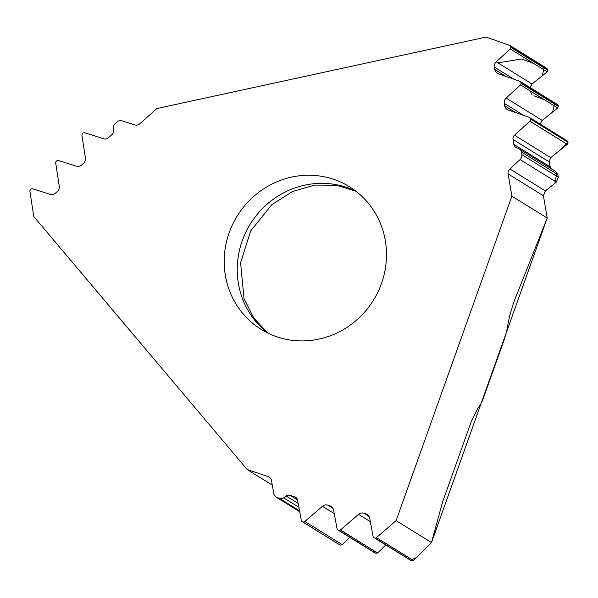 <?xml version="1.0" encoding="UTF-8"?>
<svg xmlns="http://www.w3.org/2000/svg" width="598" height="598" viewBox="0 0 598 598"><rect width="100%" height="100%" fill="white"/><g stroke="black" fill="none" stroke-linecap="round" stroke-linejoin="round"><path stroke-width="0.9" d="M299.703 511.746L276.164 497.162A5.337 5.098 -58.2 0 1 273.899 493.813L271.425 480.403A5.337 5.098 -58.2 0 0 268.136 476.569L247.236 469.572L33.787 216.558L29.9 191.278A1.719 1.637 121.8 0 1 30.483 189.693L31.059 189.177A1.719 1.637 -58.2 0 1 32.673 188.811L50.112 194.343A5.718 5.457 -58.2 0 0 55.487 193.132L57.318 191.502A5.718 5.457 -58.2 0 0 59.254 186.21L55.681 162.962A1.719 1.637 121.8 0 1 56.257 161.37L56.832 160.862A1.719 1.637 -58.2 0 1 58.447 160.496L76.29 166.162A5.718 5.457 -58.2 0 0 81.664 164.951L83.503 163.314A5.718 5.457 -58.2 0 0 85.432 158.029L81.956 135.402A2.213 2.108 121.8 0 1 82.703 133.354L82.801 133.272A2.213 2.108 121.8 0 1 84.879 132.801L103.94 138.848A4.575 4.365 -58.2 0 0 108.238 137.876L112.02 134.513A4.575 4.365 -58.2 0 0 113.613 130.678L113.411 127.636A4.575 4.365 -58.2 0 1 115.003 123.793L117.029 121.992A5.337 5.098 -58.2 0 1 122.044 120.863L134.752 124.9A5.337 5.098 -58.2 0 0 139.768 123.771L156.915 108.522L486.137 37.083L509.683 45.373A1.719 1.637 121.8 0 1 510.722 46.622L510.849 47.377L547.813 70.28L547.678 69.525L546.916 68.396L509.989 45.515M247.236 469.572L272.292 485.098M555.781 171.574L519.423 149.052A4.575 4.365 -58.2 0 1 521.374 151.989L521.822 154.613A5.337 5.098 -58.2 0 1 520.088 159.576L509.855 168.957A5.337 5.098 -58.2 0 0 508.121 173.921L511.888 196.159L396.108 520.619L376.448 537.602A1.719 1.637 121.8 0 1 374.834 537.938L411.088 560.603L413.36 560.468L431.502 542.55L396.108 520.619M431.502 542.55L441.9 504.398A15.825 4.59 -71.5 0 1 443.133 500.466L471.478 421.037L477.697 408.494L480.224 405.152L482.466 400.623L504.368 339.238L506.79 330.687L508.128 323.204C509.361 316.596 511.589 308.71 514.833 299.538L547.2 218.038L543.433 195.793L545.339 190.941L556.387 182.069L558.293 177.21L557.852 174.586L555.796 171.581M511.888 196.159L547.2 218.038M531.928 84.109L529.992 87.525L532.048 84.012L547.2 71.835L547.813 70.28M558.196 105.652L557.426 104.523L520.215 81.47A1.719 1.637 121.8 0 1 520.948 82.576L521.075 83.324L558.323 106.399L558.196 105.652L520.948 82.576M542.087 120.512L540.129 124.063L542.207 120.415L557.71 107.961L558.323 106.399M513.039 139.469L549.084 161.804L550.549 168.337L549.084 161.804L550.721 157.648L567.285 144.335L568.048 142.197L567.061 140.747L529.619 117.552A2.213 2.108 121.8 0 1 530.568 118.98L530.59 119.107A2.213 2.108 121.8 0 1 529.873 121.162L514.527 135.215A4.575 4.365 -58.2 0 0 513.039 139.469L513.869 144.38A4.575 4.365 -58.2 0 0 516.276 147.564L518.967 148.805A4.575 4.365 -58.2 0 1 519.423 149.052M319.04 339.081A83.87 80.072 -58.2 0 0 367.763 202.558A83.87 80.072 -58.2 0 0 349.516 186.793A83.87 80.072 -58.2 0 0 237.271 215.908A83.87 80.072 -58.2 0 0 261.169 329.378A83.87 80.072 -58.2 0 0 319.04 339.081M337.795 529.918A1.719 1.637 -58.2 0 0 338.124 530.075L375.036 552.993L337.795 529.918A1.719 1.637 -58.2 0 1 337.063 528.841L333.587 510.019A5.718 5.457 -58.2 0 0 330.066 505.908L327.831 505.161A5.718 5.457 -58.2 0 0 322.442 506.289L304.845 521.486A2.213 2.108 121.8 0 1 302.76 521.919L302.64 521.882A2.213 2.108 121.8 0 1 301.28 520.29L297.565 500.19A4.575 4.365 -58.2 0 0 294.754 496.908L290.135 495.361A4.575 4.365 -58.2 0 0 286.143 496.011L298.17 503.464M411.088 560.603L373.795 537.55A1.719 1.637 -58.2 0 1 373.07 536.473L369.669 518.077A5.718 5.457 -58.2 0 0 366.148 513.974L363.913 513.226A5.718 5.457 -58.2 0 0 358.523 514.347L340.441 529.97A1.719 1.637 121.8 0 1 338.827 530.306L338.124 530.075M521.075 83.324A1.719 1.637 -58.2 0 1 520.522 84.916L506.147 98.079A5.718 5.457 -58.2 0 0 504.293 103.394L504.697 105.779A5.718 5.457 -58.2 0 0 508.158 109.942L529.23 117.365A2.213 2.108 121.8 0 1 529.619 117.552M510.849 47.377A1.719 1.637 -58.2 0 1 510.288 48.976L496.25 61.833A5.718 5.457 -58.2 0 0 494.397 67.148L494.8 69.532A5.718 5.457 -58.2 0 0 498.261 73.696L519.916 81.328A1.719 1.637 121.8 0 1 520.215 81.47M276.164 497.162A5.337 5.098 -58.2 0 0 277.188 497.641L279.655 498.47A4.575 4.365 -58.2 0 0 283.646 497.82L286.143 496.011M375.372 553.15L377.63 553.015L385.77 544.972M302.222 521.68L340.127 545.107L342.258 544.666L349.71 537.303M497.857 62.827L521.531 59.008L533.752 63.508M544.158 67.342L542.311 75.767L532.041 84.012L496.25 61.833M530.396 91.546L532.033 94.626M533.902 95.815L544.3 99.649M554.682 103.476L552.634 112.035L542.199 120.415L506.147 98.079M540.555 127.95L553.12 135.559M563.069 139.229L563.525 139.394M530.568 118.98L568.048 142.197L559.945 150.233L550.721 157.64L514.527 135.215M550.638 157.715L549.076 161.729M556.888 172.523L554.974 183.212L545.339 190.941L509.855 168.957M545.256 191.009L543.41 195.651M508.121 173.921L543.433 195.793L547.2 218.038L431.502 542.55L416.201 557.665L410.467 560.221M355.832 191.158A83.87 80.072 -58.2 0 0 250.315 223.988A83.87 80.072 -58.2 0 0 267.897 333.093M283.646 497.82L298.873 507.246M290.135 495.361L297.512 499.928M294.754 496.908L296.384 497.917M302.64 521.882L340.127 545.107M302.76 521.919L340.247 545.144M304.845 521.486L342.258 544.666M322.442 506.289L334.252 513.607M327.831 505.161L333.004 508.367M330.066 505.908L332.107 507.171M338.827 530.306L376.075 553.382M340.441 529.97L377.63 553.015M358.523 514.347L370.334 521.665M363.913 513.226L369.086 516.425M366.148 513.974L368.189 515.237M374.834 537.938L411.798 560.842M376.448 537.602L413.36 560.468M268.136 476.569L270.042 477.75M277.188 497.641L299.673 511.574M279.655 498.47L299.523 510.782M513.869 144.38L549.921 166.715M529.873 121.162L567.285 144.335M530.59 119.107L568.07 142.331M504.697 105.779L515.723 112.611M504.293 103.394L523.699 115.421M520.522 84.916L557.71 107.961M494.8 69.532L505.826 76.365M494.397 67.148L513.802 79.168M510.288 48.976L547.2 71.835M510.722 46.622L547.678 69.525M520.088 159.576L556.387 182.069M521.822 154.613L558.293 177.21M521.374 151.989L557.852 174.586M355.989 191.278L336.226 185.208L314.63 185.088L292.34 191.592L271.761 204.718L250.667 230.963L240.575 262.784L244.021 298.604L253.754 318.069L268.076 333.176"/></g></svg>
